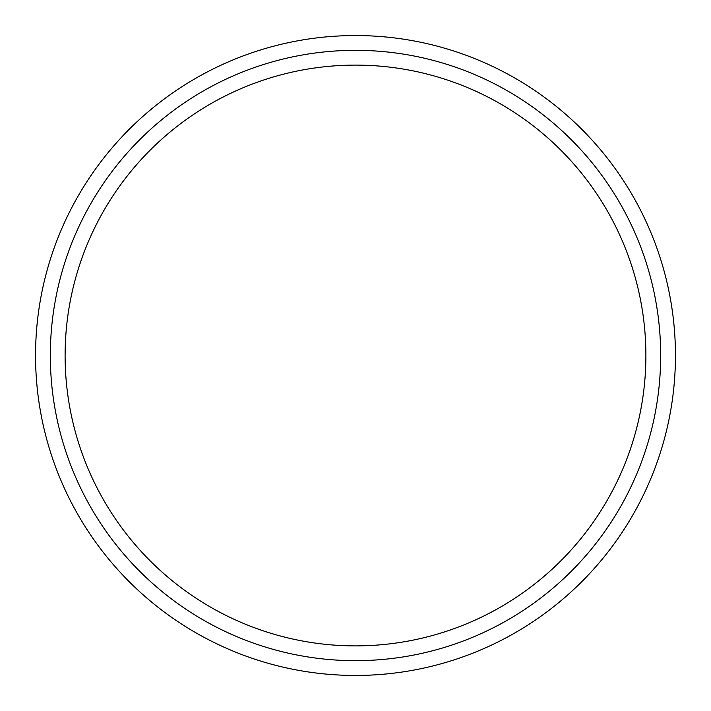 <?xml version="1.0" encoding="UTF-8"?>
<svg xmlns="http://www.w3.org/2000/svg" width="711" height="711" viewBox="0 0 711 711"><rect width="100%" height="100%" fill="white"/><g stroke="black" fill="none" stroke-linecap="round" stroke-linejoin="round"><path stroke-width="1.07" d="M660.67 355.5A305.17 305.17 0 0 0 355.5 50.33A305.17 305.17 0 0 0 50.33 355.5A305.17 305.17 0 0 0 355.5 660.67A305.17 305.17 0 0 0 660.67 355.5M35.55 355.5A319.95 319.95 0 0 1 355.5 35.55A319.95 319.95 0 0 1 675.45 355.5A319.95 319.95 0 0 1 355.5 675.45A319.95 319.95 0 0 1 35.55 355.5M65.11 355.5A290.39 290.39 0 0 0 355.5 645.89A290.39 290.39 0 0 0 645.89 355.5A290.39 290.39 0 0 0 355.5 65.11A290.39 290.39 0 0 0 65.11 355.5M65.474 340.96L65.332 343.982M65.341 343.777L65.11 353.998M65.332 344.053L65.234 346.977"/></g></svg>

